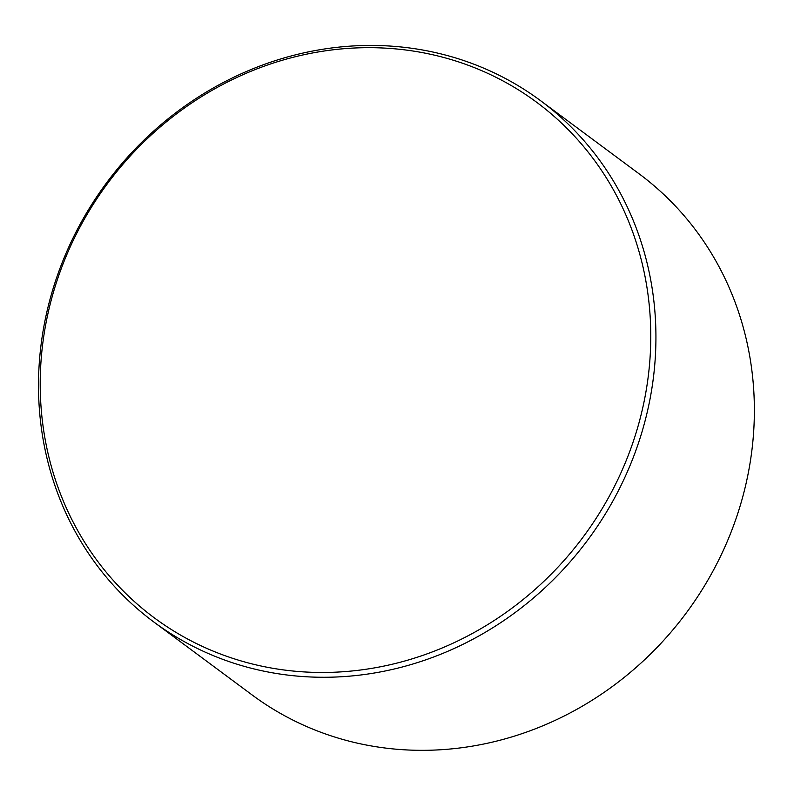 <?xml version="1.0" encoding="UTF-8"?>
<svg xmlns="http://www.w3.org/2000/svg" width="794" height="794" viewBox="0 0 794 794"><rect width="100%" height="100%" fill="white"/><g stroke="black" fill="none" stroke-linecap="round" stroke-linejoin="round"><path stroke-width="1.19" d="M540.645 100.739L639.081 173.797A324.557 299.626 126.6 0 1 743.144 495.337A324.557 299.626 126.6 0 1 252.224 695.028L153.788 621.97A324.557 299.626 126.6 0 1 106.614 182.779A324.557 299.626 126.6 0 1 540.645 100.739A324.557 299.626 126.6 0 1 644.708 422.279A324.557 299.626 126.6 0 1 153.788 621.97M639.676 420.324A320.935 296.291 126.6 0 1 127.774 595.431A320.935 296.291 126.6 0 1 269.047 64.483A320.935 296.291 126.6 0 1 639.676 420.324"/></g></svg>

